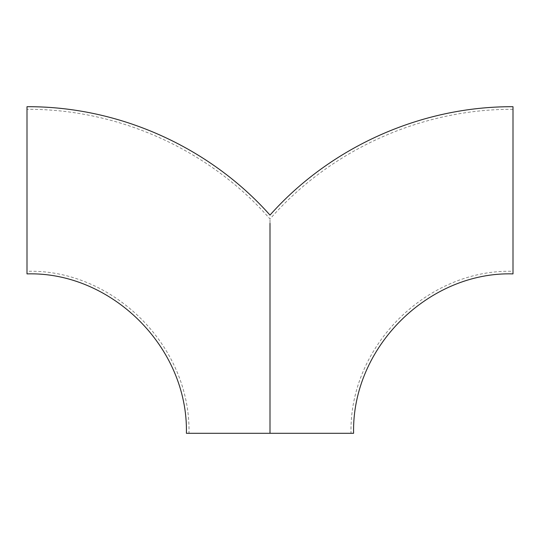 <?xml version="1.0" encoding="UTF-8"?>
<svg xmlns="http://www.w3.org/2000/svg" width="540" height="540" viewBox="0 0 540 540"><rect width="100%" height="100%" fill="white"/><g stroke="black" fill="none" stroke-linecap="round" stroke-linejoin="round"><path stroke-width="0.41" stroke-dasharray="2.7 2.03" d="M27 271.296L27 109.296L27 271.296C111.983 268.745 190.91 345.148 189 433.296L270 433.296L189 433.296M270 425.662L270 218.99L270 425.662M513 273.888L513 271.296C427.937 268.765 349.076 345.229 351 433.296L270 433.296L351 433.296M27 273.888L27 106.704M353.592 433.296L270 433.296L270 223.283L270 433.296L186.408 433.296M513 109.296C421.234 108.837 330.352 149.864 270 218.99C209.648 149.864 118.766 108.83 27 109.296"/><path stroke-width="0.81" d="M270 433.296L270 223.283L270 433.296L353.592 433.296C351.695 346.639 429.3 271.397 513 273.888L513 106.704C421.483 106.258 330.811 146.705 270 215.089C209.189 146.705 118.517 106.258 27 106.704L27 273.888C110.619 271.384 188.285 346.558 186.408 433.296L270 433.296M513 271.296L513 106.704"/></g></svg>
